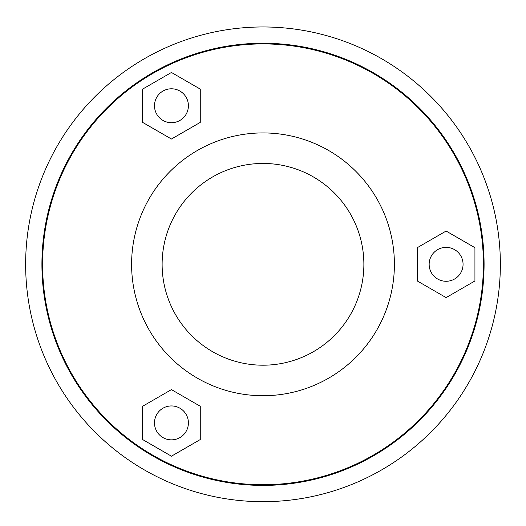<?xml version="1.0" encoding="UTF-8"?>
<svg xmlns="http://www.w3.org/2000/svg" width="526" height="526" viewBox="0 0 526 526"><rect width="100%" height="100%" fill="white"/><g stroke="black" fill="none" stroke-linecap="round" stroke-linejoin="round"><path stroke-width="0.79" d="M200.268 439.545L171.443 456.187L142.625 439.545L142.625 406.263L171.443 389.621L200.268 406.263L200.268 439.545M156.761 414.422A16.957 16.957 0 0 1 186.132 414.422A16.957 16.957 0 0 1 171.443 439.854A16.957 16.957 0 0 1 156.761 414.422M142.625 122.387L142.625 89.104L171.443 72.47L200.268 89.104L200.268 122.387L171.443 139.028L142.625 122.387M186.132 97.271A16.957 16.957 0 0 1 171.443 122.703A16.957 16.957 0 0 1 156.761 97.271A16.957 16.957 0 0 1 186.132 97.271M446.107 231.045L474.932 247.687L474.932 280.969L446.107 297.604L417.289 280.969L417.289 247.687L446.107 231.045M446.107 281.279A16.957 16.957 0 0 1 431.425 255.846A16.957 16.957 0 0 1 460.789 255.846A16.957 16.957 0 0 1 446.107 281.279M263 132.927A131.395 131.395 0 0 0 149.206 330.026A131.395 131.395 0 0 0 376.794 330.026A131.395 131.395 0 0 0 263 132.927M263 163.448A100.88 100.88 0 0 0 175.638 314.765A100.88 100.88 0 0 0 350.362 314.765A100.88 100.88 0 0 0 263 163.448M263 43.914A220.407 220.407 0 0 0 72.121 374.532A220.407 220.407 0 0 0 453.879 374.532A220.407 220.407 0 0 0 263 43.914M263 26.964A237.364 237.364 0 0 0 57.439 383.007A237.364 237.364 0 0 0 468.561 383.007A237.364 237.364 0 0 0 263 26.964M263 43.237A221.084 221.084 0 0 0 71.536 374.867A221.084 221.084 0 0 0 454.464 374.867A221.084 221.084 0 0 0 263 43.237"/></g></svg>
